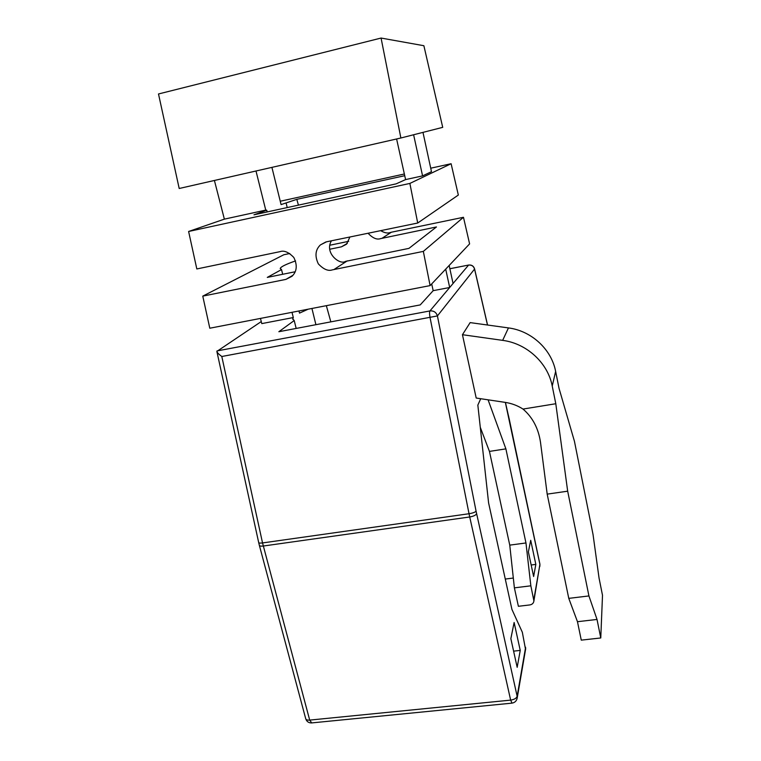 <?xml version="1.0" encoding="UTF-8"?>
<svg xmlns="http://www.w3.org/2000/svg" width="761" height="761" viewBox="0 0 761 761"><rect width="100%" height="100%" fill="white"/><g stroke="black" fill="none" stroke-linecap="round" stroke-linejoin="round"><path stroke-width="1.14" d="M531.178 564.995L535.83 564.396L530.712 540.3L528.372 551.877L533.632 576.524L535.83 564.396M517.176 667.321L520.239 650.417L514.122 622.488L510.85 638.66L517.176 667.321M480.286 427.34L489.447 451.406L509.756 545.133L514.379 587.853L518.393 606.298L529.827 604.928C532.234 604.491 533.594 603.159 533.908 600.914L530.845 585.818L525.965 542.964L505.884 448.866L488.086 399.82M480.724 398.716L477.841 405.109L488.6 502.926L511.934 609.428L522.331 632.248L525.556 649.466M600.771 637.965L581.271 640.134L577.466 621.699L568.771 598.365L547.188 494.127L540.5 442.312C538.446 428.405 532.614 417.323 523.007 409.066C517.556 405.584 511.63 403.359 505.247 402.388L476.196 398.041L462.45 334.707L470.146 322.607L508.453 327.915C531.454 330.835 551.516 349.356 555.644 371.425L559.031 388.319L574.45 441.332L593.038 534.498L599.05 578.065L602.503 595.311L600.771 637.965L597.024 619.444L588.928 595.939L567.677 491.187L555.796 403.73L552.229 386.036C547.872 362.93 526.793 343.468 502.66 340.367L508.453 327.915M514.379 587.853L530.845 585.818M509.756 545.133L525.965 542.964M523.007 409.066L555.796 403.73M462.45 334.707L502.66 340.367M489.447 451.406L505.884 448.866M445.699 269.137L449.684 287.496L453.061 283.492L449.161 265.475M513.608 651.14L520.239 650.417M505.285 579.054L513.323 578.046M547.188 494.127L567.677 491.187M487.478 325.004L474.56 269.08L437.423 315.92L221.803 356.5C218.892 354.379 217.237 352.685 216.856 351.411L261.261 321.57M431.696 283.929L433.18 290.664L449.684 287.496L429.936 310.935C429.394 311.924 429.451 314.179 430.079 317.698L469.033 513.732C472.79 513.104 475.14 512.248 476.072 511.164L517.147 696.286L525.613 647.278M433.18 290.664L420.224 304.914L278.849 331.72L294.212 320.552L292.776 318.907L293.308 317.546L292.005 312.314M260.462 318.421L261.784 323.606L293.308 317.546M298.968 310.973L299.501 313.113L308.186 309.185M368.124 233.332C372.776 238.174 376.923 239.943 380.586 238.621L436.453 226.959L408.952 248.371L345.37 261.423C340.062 265.285 324.253 253.175 331.32 240.98M296.172 328.438L294.212 320.552M330.845 321.865L326.345 305.675M311.934 308.462L315.91 324.69M282.692 274.283L281.513 269.575L280.219 268.528C280.657 266.864 285.765 264.324 295.553 260.909M568.771 598.365L588.928 595.939M577.466 621.699L597.024 619.444M209.798 328.219L430.108 285.603L469.604 243.881L463.468 217.285L423.335 251.387L332.291 269.889C328.153 271.316 323.501 269.318 318.326 263.867C314.654 256.048 315.349 249.722 320.419 244.909L326.488 241.817L417.713 223.021L409.875 183.43L188.614 231.477L196.823 268.956L280.086 251.634C284.11 250.207 288.685 252.157 293.832 257.503C297.541 265.218 296.933 271.477 292.005 276.281L285.936 279.382L202.768 296.124L209.798 328.219M396.605 138.968L405.594 179.586L396.101 183.867L253.974 214.811L266.74 210.207L267.168 211.939M295.22 271.744L267.292 277.404L281.513 269.575M298.426 205.137L296.809 199.344L404.738 175.696M329.675 249.256L341.432 246.83L346.493 244.233L349.86 237.128M380.757 230.707C384.381 232.79 387.378 233.456 389.746 232.685L391.363 232.219L382.26 238.136M347.273 260.871L334.288 269.318M391.363 232.219L463.468 217.285M202.768 296.124L283.824 254.754L289.77 253.518M329.817 245.232L348.7 241.323M417.713 223.021L458.331 195.044L451.111 163.729L430.726 168.2M404.357 173.993L280.248 201.237M423.335 251.387L430.108 285.603M451.111 163.729L409.875 183.43M296.809 199.344L281.075 204.595L271.915 167.372M413.613 134.754L422.574 175.886L431.477 171.691L422.983 132.376M422.574 175.886L405.594 179.586M256 170.997L265.751 210.103L266.74 210.207M265.751 210.103L224.371 219.139L188.614 231.477M286.146 203.197L287.22 207.572M214.412 180.471L224.371 219.139M158.497 93.974L179.196 188.49L400.876 137.998L442.721 127.353L423.877 45.717L381.071 38.05L158.497 93.974M381.071 38.05L400.876 137.998M533.822 599.716L539.92 564.453L505.352 402.398M217.018 350.926L429.936 310.935C433.732 310.612 436.224 312.267 437.423 315.92L476.072 511.164M539.901 564.091L539.863 566.355M509.014 418.312L508.557 415.972M508.576 416.334L505.428 402.407M453.061 283.492L468.567 265.094C471.63 264.809 473.627 266.131 474.56 269.08L474.588 268.909C473.665 266.036 471.706 264.742 468.7 265.028L449.865 268.766M476.614 513.751C475.768 515.235 473.466 516.31 469.718 516.976L469.033 513.732L262.535 542.935L309.689 720.106L510.65 700.12L469.718 516.976L263.287 546.027C260.899 546.312 259.587 546.056 259.33 545.237L258.702 542.622M517.071 698.674L517.147 696.286C516.443 698.284 514.284 699.559 510.65 700.12L512.029 703.135M555.644 371.425L552.229 386.036M221.803 356.5L262.535 542.935C260.129 543.249 258.845 543.107 258.683 542.526L216.904 351.611M259.368 545.371L305.675 718.584C306.017 719.763 307.358 720.267 309.689 720.106L311.734 722.912M347.33 243.368L341.432 246.83M293.023 275.225L285.936 279.382M533.908 600.914L539.92 564.205L509.033 418.131M487.554 325.014L474.588 268.909M305.722 718.774C306.712 721.59 308.662 722.969 311.553 722.931L511.934 703.145C514.959 702.641 516.738 700.824 517.252 697.685L525.708 648.581M292.918 319.496L292.776 318.907M449.865 268.728L468.624 265.047M325.87 241.96L320.419 244.909"/></g></svg>
